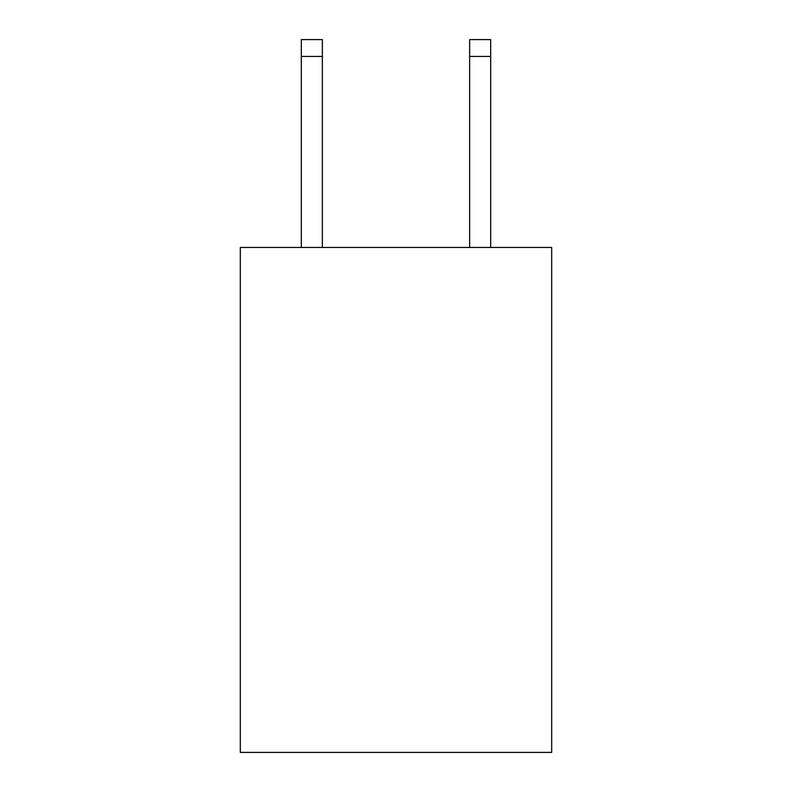 <?xml version="1.0" encoding="UTF-8"?>
<svg xmlns="http://www.w3.org/2000/svg" width="792" height="792" viewBox="0 0 792 792"><rect width="100%" height="100%" fill="white"/><g stroke="black" fill="none" stroke-linecap="round" stroke-linejoin="round"><path stroke-width="1.19" d="M551.687 247.46L551.687 752.4L240.313 752.4L240.313 247.46L551.687 247.46M322.364 247.46L322.364 56.43L301.326 56.43L301.326 39.6L322.364 39.6L322.364 56.43M301.326 247.46L301.326 56.43M490.674 247.46L490.674 39.6L469.636 39.6L469.636 247.46M469.636 56.43L490.674 56.43"/></g></svg>
